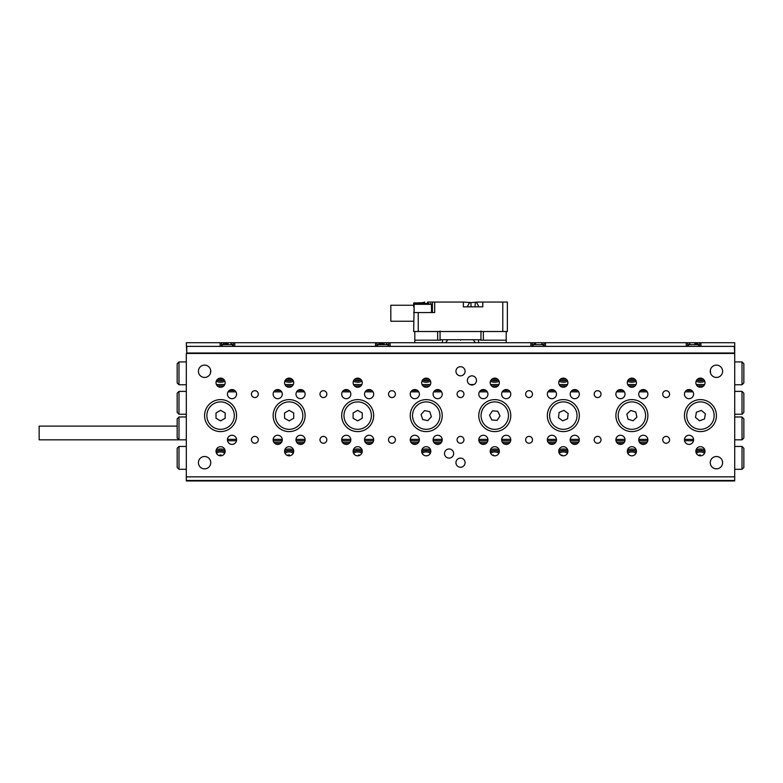 <?xml version="1.0" encoding="UTF-8"?>
<svg xmlns="http://www.w3.org/2000/svg" width="783" height="783" viewBox="0 0 783 783"><rect width="100%" height="100%" fill="white"/><g stroke="black" fill="none" stroke-linecap="round" stroke-linejoin="round"><path stroke-width="1.17" d="M186.305 480.958L186.305 353.456L734.708 353.456L734.708 480.958L186.305 480.958M186.305 416.977L178.994 416.977L177.164 418.807L177.164 438L178.994 439.831L39.15 439.831L39.15 426.118L177.164 426.118M198.412 371.279A6.166 6.166 0 0 1 204.588 365.113A6.166 6.166 0 0 1 210.754 371.279A6.166 6.166 0 0 1 204.588 377.445A6.166 6.166 0 0 1 198.412 371.279M198.412 462.675A6.166 6.166 0 0 1 204.588 456.509A6.166 6.166 0 0 1 210.754 462.675A6.166 6.166 0 0 1 204.588 468.851A6.166 6.166 0 0 1 198.412 462.675M710.259 462.675A6.166 6.166 0 0 1 716.425 456.509A6.166 6.166 0 0 1 722.601 462.675A6.166 6.166 0 0 1 716.425 468.851A6.166 6.166 0 0 1 710.259 462.675M710.259 371.279A6.166 6.166 0 0 1 716.425 365.113A6.166 6.166 0 0 1 722.601 371.279A6.166 6.166 0 0 1 716.425 377.445A6.166 6.166 0 0 1 710.259 371.279M669.582 439.831A3.426 3.426 0 0 0 666.157 436.405A3.426 3.426 0 0 0 662.731 439.831A3.426 3.426 0 0 0 666.157 443.256A3.426 3.426 0 0 0 669.582 439.831M669.582 394.123A3.426 3.426 0 0 0 666.157 390.697A3.426 3.426 0 0 0 662.731 394.123A3.426 3.426 0 0 0 666.157 397.558A3.426 3.426 0 0 0 669.582 394.123M601.041 439.831A3.426 3.426 0 0 0 597.605 436.405A3.426 3.426 0 0 0 594.18 439.831A3.426 3.426 0 0 0 597.605 443.256A3.426 3.426 0 0 0 601.041 439.831M601.041 394.123A3.426 3.426 0 0 0 597.605 390.697A3.426 3.426 0 0 0 594.18 394.123A3.426 3.426 0 0 0 597.605 397.558A3.426 3.426 0 0 0 601.041 394.123M532.489 439.831A3.426 3.426 0 0 0 529.054 436.405A3.426 3.426 0 0 0 525.628 439.831A3.426 3.426 0 0 0 529.054 443.256A3.426 3.426 0 0 0 532.489 439.831M532.489 394.123A3.426 3.426 0 0 0 529.054 390.697A3.426 3.426 0 0 0 525.628 394.123A3.426 3.426 0 0 0 529.054 397.558A3.426 3.426 0 0 0 532.489 394.123M258.282 439.831A3.426 3.426 0 0 0 254.857 436.405A3.426 3.426 0 0 0 251.431 439.831A3.426 3.426 0 0 0 254.857 443.256A3.426 3.426 0 0 0 258.282 439.831M258.282 394.123A3.426 3.426 0 0 0 254.857 390.697A3.426 3.426 0 0 0 251.431 394.123A3.426 3.426 0 0 0 254.857 397.558A3.426 3.426 0 0 0 258.282 394.123M326.834 439.831A3.426 3.426 0 0 0 323.408 436.405A3.426 3.426 0 0 0 319.983 439.831A3.426 3.426 0 0 0 323.408 443.256A3.426 3.426 0 0 0 326.834 439.831M326.834 394.123A3.426 3.426 0 0 0 323.408 390.697A3.426 3.426 0 0 0 319.983 394.123A3.426 3.426 0 0 0 323.408 397.558A3.426 3.426 0 0 0 326.834 394.123M395.386 439.831A3.426 3.426 0 0 0 391.96 436.405A3.426 3.426 0 0 0 388.525 439.831A3.426 3.426 0 0 0 391.96 443.256A3.426 3.426 0 0 0 395.386 439.831M395.386 394.123A3.426 3.426 0 0 0 391.96 390.697A3.426 3.426 0 0 0 388.525 394.123A3.426 3.426 0 0 0 391.96 397.558A3.426 3.426 0 0 0 395.386 394.123M463.937 439.831A3.426 3.426 0 0 0 460.512 436.405A3.426 3.426 0 0 0 457.076 439.831A3.426 3.426 0 0 0 460.512 443.256A3.426 3.426 0 0 0 463.937 439.831M463.937 394.123A3.426 3.426 0 0 0 460.512 390.697A3.426 3.426 0 0 0 457.076 394.123A3.426 3.426 0 0 0 460.512 397.558A3.426 3.426 0 0 0 463.937 394.123M465.082 462.675A4.571 4.571 0 0 0 460.512 458.104A4.571 4.571 0 0 0 455.941 462.675A4.571 4.571 0 0 0 460.512 467.245A4.571 4.571 0 0 0 465.082 462.675M465.082 371.279A4.571 4.571 0 0 0 460.512 366.708A4.571 4.571 0 0 0 455.941 371.279A4.571 4.571 0 0 0 460.512 375.85A4.571 4.571 0 0 0 465.082 371.279M453.651 453.543A4.571 4.571 0 0 0 449.08 448.972A4.571 4.571 0 0 0 444.509 453.543A4.571 4.571 0 0 0 449.08 458.104A4.571 4.571 0 0 0 453.651 453.543M476.504 380.421A4.571 4.571 0 0 0 471.934 375.85A4.571 4.571 0 0 0 467.363 380.421A4.571 4.571 0 0 0 471.934 384.991A4.571 4.571 0 0 0 476.504 380.421M705.003 382.701A4.571 4.571 0 0 0 700.433 378.13A4.571 4.571 0 0 0 695.862 382.701A4.571 4.571 0 0 0 700.433 387.272A4.571 4.571 0 0 0 705.003 382.701M705.003 451.253A4.571 4.571 0 0 0 700.433 446.682A4.571 4.571 0 0 0 695.862 451.253A4.571 4.571 0 0 0 700.433 455.823A4.571 4.571 0 0 0 705.003 451.253M636.452 382.701A4.571 4.571 0 0 0 631.881 378.13A4.571 4.571 0 0 0 627.31 382.701A4.571 4.571 0 0 0 631.881 387.272A4.571 4.571 0 0 0 636.452 382.701M636.452 451.253A4.571 4.571 0 0 0 631.881 446.682A4.571 4.571 0 0 0 627.31 451.253A4.571 4.571 0 0 0 631.881 455.823A4.571 4.571 0 0 0 636.452 451.253M567.9 382.701A4.571 4.571 0 0 0 563.329 378.13A4.571 4.571 0 0 0 558.759 382.701A4.571 4.571 0 0 0 563.329 387.272A4.571 4.571 0 0 0 567.9 382.701M567.9 451.253A4.571 4.571 0 0 0 563.329 446.682A4.571 4.571 0 0 0 558.759 451.253A4.571 4.571 0 0 0 563.329 455.823A4.571 4.571 0 0 0 567.9 451.253M225.152 451.253A4.571 4.571 0 0 0 220.581 446.682A4.571 4.571 0 0 0 216.01 451.253A4.571 4.571 0 0 0 220.581 455.823A4.571 4.571 0 0 0 225.152 451.253M225.152 382.701A4.571 4.571 0 0 0 220.581 378.13A4.571 4.571 0 0 0 216.01 382.701A4.571 4.571 0 0 0 220.581 387.272A4.571 4.571 0 0 0 225.152 382.701M293.703 451.253A4.571 4.571 0 0 0 289.133 446.682A4.571 4.571 0 0 0 284.562 451.253A4.571 4.571 0 0 0 289.133 455.823A4.571 4.571 0 0 0 293.703 451.253M293.703 382.701A4.571 4.571 0 0 0 289.133 378.13A4.571 4.571 0 0 0 284.562 382.701A4.571 4.571 0 0 0 289.133 387.272A4.571 4.571 0 0 0 293.703 382.701M362.255 451.253A4.571 4.571 0 0 0 357.684 446.682A4.571 4.571 0 0 0 353.113 451.253A4.571 4.571 0 0 0 357.684 455.823A4.571 4.571 0 0 0 362.255 451.253M362.255 382.701A4.571 4.571 0 0 0 357.684 378.13A4.571 4.571 0 0 0 353.113 382.701A4.571 4.571 0 0 0 357.684 387.272A4.571 4.571 0 0 0 362.255 382.701M430.807 451.253A4.571 4.571 0 0 0 426.236 446.682A4.571 4.571 0 0 0 421.665 451.253A4.571 4.571 0 0 0 426.236 455.823A4.571 4.571 0 0 0 430.807 451.253M430.807 382.701A4.571 4.571 0 0 0 426.236 378.13A4.571 4.571 0 0 0 421.665 382.701A4.571 4.571 0 0 0 426.236 387.272A4.571 4.571 0 0 0 430.807 382.701M499.348 382.701A4.571 4.571 0 0 0 494.787 378.13A4.571 4.571 0 0 0 490.217 382.701A4.571 4.571 0 0 0 494.787 387.272A4.571 4.571 0 0 0 499.348 382.701M499.348 451.253A4.571 4.571 0 0 0 494.787 446.682A4.571 4.571 0 0 0 490.217 451.253A4.571 4.571 0 0 0 494.787 455.823A4.571 4.571 0 0 0 499.348 451.253M647.884 394.123A4.571 4.571 0 0 0 643.313 389.562A4.571 4.571 0 0 0 638.742 394.123A4.571 4.571 0 0 0 643.313 398.694A4.571 4.571 0 0 0 647.884 394.123M647.884 439.831A4.571 4.571 0 0 0 643.313 435.26A4.571 4.571 0 0 0 638.742 439.831A4.571 4.571 0 0 0 643.313 444.401A4.571 4.571 0 0 0 647.884 439.831M693.581 439.831A4.571 4.571 0 0 0 689.011 435.26A4.571 4.571 0 0 0 684.44 439.831A4.571 4.571 0 0 0 689.011 444.401A4.571 4.571 0 0 0 693.581 439.831M693.581 394.123A4.571 4.571 0 0 0 689.011 389.562A4.571 4.571 0 0 0 684.44 394.123A4.571 4.571 0 0 0 689.011 398.694A4.571 4.571 0 0 0 693.581 394.123M579.332 394.123A4.571 4.571 0 0 0 574.761 389.562A4.571 4.571 0 0 0 570.19 394.123A4.571 4.571 0 0 0 574.761 398.694A4.571 4.571 0 0 0 579.332 394.123M579.332 439.831A4.571 4.571 0 0 0 574.761 435.26A4.571 4.571 0 0 0 570.19 439.831A4.571 4.571 0 0 0 574.761 444.401A4.571 4.571 0 0 0 579.332 439.831M625.03 439.831A4.571 4.571 0 0 0 620.459 435.26A4.571 4.571 0 0 0 615.888 439.831A4.571 4.571 0 0 0 620.459 444.401A4.571 4.571 0 0 0 625.03 439.831M625.03 394.123A4.571 4.571 0 0 0 620.459 389.562A4.571 4.571 0 0 0 615.888 394.123A4.571 4.571 0 0 0 620.459 398.694A4.571 4.571 0 0 0 625.03 394.123M510.78 394.123A4.571 4.571 0 0 0 506.21 389.562A4.571 4.571 0 0 0 501.639 394.123A4.571 4.571 0 0 0 506.21 398.694A4.571 4.571 0 0 0 510.78 394.123M510.78 439.831A4.571 4.571 0 0 0 506.21 435.26A4.571 4.571 0 0 0 501.639 439.831A4.571 4.571 0 0 0 506.21 444.401A4.571 4.571 0 0 0 510.78 439.831M556.478 439.831A4.571 4.571 0 0 0 551.907 435.26A4.571 4.571 0 0 0 547.337 439.831A4.571 4.571 0 0 0 551.907 444.401A4.571 4.571 0 0 0 556.478 439.831M556.478 394.123A4.571 4.571 0 0 0 551.907 389.562A4.571 4.571 0 0 0 547.337 394.123A4.571 4.571 0 0 0 551.907 398.694A4.571 4.571 0 0 0 556.478 394.123M236.574 394.123A4.571 4.571 0 0 0 232.003 389.562A4.571 4.571 0 0 0 227.432 394.123A4.571 4.571 0 0 0 232.003 398.694A4.571 4.571 0 0 0 236.574 394.123M236.574 439.831A4.571 4.571 0 0 0 232.003 435.26A4.571 4.571 0 0 0 227.432 439.831A4.571 4.571 0 0 0 232.003 444.401A4.571 4.571 0 0 0 236.574 439.831M282.272 439.831A4.571 4.571 0 0 0 277.711 435.26A4.571 4.571 0 0 0 273.14 439.831A4.571 4.571 0 0 0 277.711 444.401A4.571 4.571 0 0 0 282.272 439.831M282.272 394.123A4.571 4.571 0 0 0 277.711 389.562A4.571 4.571 0 0 0 273.14 394.123A4.571 4.571 0 0 0 277.711 398.694A4.571 4.571 0 0 0 282.272 394.123M305.125 394.123A4.571 4.571 0 0 0 300.555 389.562A4.571 4.571 0 0 0 295.984 394.123A4.571 4.571 0 0 0 300.555 398.694A4.571 4.571 0 0 0 305.125 394.123M305.125 439.831A4.571 4.571 0 0 0 300.555 435.26A4.571 4.571 0 0 0 295.984 439.831A4.571 4.571 0 0 0 300.555 444.401A4.571 4.571 0 0 0 305.125 439.831M350.823 439.831A4.571 4.571 0 0 0 346.252 435.26A4.571 4.571 0 0 0 341.691 439.831A4.571 4.571 0 0 0 346.252 444.401A4.571 4.571 0 0 0 350.823 439.831M350.823 394.123A4.571 4.571 0 0 0 346.252 389.562A4.571 4.571 0 0 0 341.691 394.123A4.571 4.571 0 0 0 346.252 398.694A4.571 4.571 0 0 0 350.823 394.123M373.677 394.123A4.571 4.571 0 0 0 369.106 389.562A4.571 4.571 0 0 0 364.535 394.123A4.571 4.571 0 0 0 369.106 398.694A4.571 4.571 0 0 0 373.677 394.123M373.677 439.831A4.571 4.571 0 0 0 369.106 435.26A4.571 4.571 0 0 0 364.535 439.831A4.571 4.571 0 0 0 369.106 444.401A4.571 4.571 0 0 0 373.677 439.831M419.375 439.831A4.571 4.571 0 0 0 414.804 435.26A4.571 4.571 0 0 0 410.233 439.831A4.571 4.571 0 0 0 414.804 444.401A4.571 4.571 0 0 0 419.375 439.831M419.375 394.123A4.571 4.571 0 0 0 414.804 389.562A4.571 4.571 0 0 0 410.233 394.123A4.571 4.571 0 0 0 414.804 398.694A4.571 4.571 0 0 0 419.375 394.123M442.229 394.123A4.571 4.571 0 0 0 437.658 389.562A4.571 4.571 0 0 0 433.087 394.123A4.571 4.571 0 0 0 437.658 398.694A4.571 4.571 0 0 0 442.229 394.123M442.229 439.831A4.571 4.571 0 0 0 437.658 435.26A4.571 4.571 0 0 0 433.087 439.831A4.571 4.571 0 0 0 437.658 444.401A4.571 4.571 0 0 0 442.229 439.831M487.926 439.831A4.571 4.571 0 0 0 483.356 435.26A4.571 4.571 0 0 0 478.785 439.831A4.571 4.571 0 0 0 483.356 444.401A4.571 4.571 0 0 0 487.926 439.831M487.926 394.123A4.571 4.571 0 0 0 483.356 389.562A4.571 4.571 0 0 0 478.785 394.123A4.571 4.571 0 0 0 483.356 398.694A4.571 4.571 0 0 0 487.926 394.123M236.574 415.607A15.993 15.993 0 0 0 220.581 399.614A15.993 15.993 0 0 0 204.588 415.607A15.993 15.993 0 0 0 220.581 431.599A15.993 15.993 0 0 0 236.574 415.607M305.125 415.607A15.993 15.993 0 0 0 289.133 399.614A15.993 15.993 0 0 0 273.14 415.607A15.993 15.993 0 0 0 289.133 431.599A15.993 15.993 0 0 0 305.125 415.607M373.677 415.607A15.993 15.993 0 0 0 357.684 399.614A15.993 15.993 0 0 0 341.691 415.607A15.993 15.993 0 0 0 357.684 431.599A15.993 15.993 0 0 0 373.677 415.607M442.229 415.607A15.993 15.993 0 0 0 426.236 399.614A15.993 15.993 0 0 0 410.233 415.607A15.993 15.993 0 0 0 426.236 431.599A15.993 15.993 0 0 0 442.229 415.607M510.78 415.607A15.993 15.993 0 0 0 494.787 399.614A15.993 15.993 0 0 0 478.785 415.607A15.993 15.993 0 0 0 494.787 431.599A15.993 15.993 0 0 0 510.78 415.607M579.332 415.607A15.993 15.993 0 0 0 563.329 399.614A15.993 15.993 0 0 0 547.337 415.607A15.993 15.993 0 0 0 563.329 431.599A15.993 15.993 0 0 0 579.332 415.607M647.884 415.607A15.993 15.993 0 0 0 631.881 399.614A15.993 15.993 0 0 0 615.888 415.607A15.993 15.993 0 0 0 631.881 431.599A15.993 15.993 0 0 0 647.884 415.607M716.425 415.607A15.993 15.993 0 0 0 700.433 399.614A15.993 15.993 0 0 0 684.44 415.607A15.993 15.993 0 0 0 700.433 431.599A15.993 15.993 0 0 0 716.425 415.607M186.305 476.847L734.708 476.847M734.708 480.498L186.305 480.498M702.791 402.1A13.712 13.712 0 0 1 713.939 417.965A13.712 13.712 0 0 1 698.074 429.113A13.712 13.712 0 0 1 686.926 413.248A13.712 13.712 0 0 1 702.791 402.1M695.48 417.417L699.522 420.804L704.485 418.993L705.395 413.796L701.343 410.409L696.39 412.22L695.48 417.417M641.894 406.24A13.712 13.712 0 0 1 641.257 425.619A13.712 13.712 0 0 1 621.878 424.973A13.712 13.712 0 0 1 622.514 405.604A13.712 13.712 0 0 1 641.894 406.24M626.831 414.07L628.035 419.218L633.085 420.745L636.931 417.143L635.737 412.005L630.687 410.468L626.831 414.07M561.754 429.221A13.712 13.712 0 0 1 549.715 414.021A13.712 13.712 0 0 1 564.915 401.992A13.712 13.712 0 0 1 576.954 417.192A13.712 13.712 0 0 1 561.754 429.221M568.174 413.512L563.946 410.361L559.101 412.455L558.485 417.701L562.723 420.853L567.567 418.758L568.174 413.512M488.739 403.294A13.712 13.712 0 0 1 507.09 409.568A13.712 13.712 0 0 1 500.826 427.919A13.712 13.712 0 0 1 482.475 421.646A13.712 13.712 0 0 1 488.739 403.294M491.841 419.991L497.107 420.344L500.043 415.959L497.724 411.222L492.458 410.869L489.522 415.254L491.841 419.991M421.988 402.57A13.712 13.712 0 0 1 439.263 411.359A13.712 13.712 0 0 1 430.484 428.644A13.712 13.712 0 0 1 413.199 419.854A13.712 13.712 0 0 1 421.988 402.57M422.703 419.531L427.87 420.628L431.394 416.703L429.759 411.682L424.601 410.586L421.068 414.51L422.703 419.531M357.684 401.894A13.712 13.712 0 0 1 371.396 415.607A13.712 13.712 0 0 1 357.684 429.319A13.712 13.712 0 0 1 343.972 415.607A13.712 13.712 0 0 1 357.684 401.894M353.113 418.249L357.684 420.882L362.255 418.249L362.255 412.964L357.684 410.331L353.113 412.964L353.113 418.249M289.133 401.894A13.712 13.712 0 0 1 302.845 415.607A13.712 13.712 0 0 1 289.133 429.319A13.712 13.712 0 0 1 275.42 415.607A13.712 13.712 0 0 1 289.133 401.894M284.562 418.249L289.133 420.882L293.703 418.249L293.703 412.964L289.133 410.331L284.562 412.964L284.562 418.249M220.581 401.894A13.712 13.712 0 0 1 234.293 415.607A13.712 13.712 0 0 1 220.581 429.319A13.712 13.712 0 0 1 206.869 415.607A13.712 13.712 0 0 1 220.581 401.894M216.01 418.249L220.581 420.882L225.152 418.249L225.152 412.964L220.581 410.331L216.01 412.964L216.01 418.249M284.797 381.262A10.052 10.052 0 0 0 293.468 381.262M210.686 370.388A10.052 10.052 0 0 0 210.549 372.855M216.245 381.262A10.052 10.052 0 0 0 224.917 381.262M353.348 381.262A10.052 10.052 0 0 0 362.02 381.262M421.9 381.262A10.052 10.052 0 0 0 430.572 381.262M490.442 381.262A10.052 10.052 0 0 0 499.123 381.262M558.993 381.262A10.052 10.052 0 0 0 567.675 381.262M627.545 381.262A10.052 10.052 0 0 0 636.217 381.262M696.097 381.262A10.052 10.052 0 0 0 704.769 381.262M710.465 372.855A10.052 10.052 0 0 0 710.328 370.388M178.994 384.756L177.164 382.936L177.164 363.733L178.994 361.912L178.994 384.756L186.305 384.756M178.994 361.912L186.305 361.912M742.02 361.912L743.85 363.733L743.85 382.936L742.02 384.756L742.02 361.912L734.708 361.912M742.02 384.756L734.708 384.756M703.702 385.902L697.173 385.902M635.15 385.902L628.622 385.902M566.598 385.902L560.07 385.902M498.047 385.902L491.518 385.902M429.495 385.902L422.967 385.902M360.943 385.902L354.415 385.902M292.392 385.902L285.864 385.902M223.84 385.902L217.322 385.902M216.392 384.531L224.77 384.531M284.943 384.531L293.322 384.531M353.495 384.531L361.873 384.531M422.047 384.531L430.425 384.531M469.937 384.531L473.921 384.531M490.598 384.531L498.967 384.531M559.14 384.531L567.518 384.531M627.692 384.531L636.07 384.531M696.244 384.531L704.622 384.531M636.276 449.98A10.052 10.052 0 0 0 627.496 449.98M704.827 449.98A10.052 10.052 0 0 0 696.048 449.98M567.724 449.98A10.052 10.052 0 0 0 558.945 449.98M499.172 449.98A10.052 10.052 0 0 0 490.393 449.98M430.621 449.98A10.052 10.052 0 0 0 421.841 449.98M362.069 449.98A10.052 10.052 0 0 0 353.29 449.98M293.517 449.98A10.052 10.052 0 0 0 284.748 449.98M224.966 449.98A10.052 10.052 0 0 0 216.196 449.98M742.02 446.457L743.85 448.287L743.85 467.48L742.02 469.301L742.02 446.457L734.708 446.457M742.02 469.301L734.708 469.301M178.994 469.301L177.164 467.48L177.164 448.287L178.994 446.457L178.994 469.301L186.305 469.301M178.994 446.457L186.305 446.457M734.708 470.446L734.708 445.312M742.02 414.236L742.02 391.383L743.85 393.213L743.85 412.406L742.02 414.236L734.708 414.236M742.02 439.831L742.02 416.977L743.85 418.807L743.85 438L742.02 439.831L734.708 439.831L734.708 391.383L742.02 391.383M742.02 416.977L734.708 416.977M178.994 391.383L178.994 414.236L177.164 412.406L177.164 393.213L178.994 391.383L186.305 391.383M178.994 416.977L178.994 439.831L186.305 439.831M178.994 414.236L186.305 414.236M229.262 390.472L234.743 390.472M274.96 390.472L280.451 390.472M297.814 390.472L303.295 390.472M343.512 390.472L349.003 390.472M366.366 390.472L371.847 390.472M412.064 390.472L417.545 390.472M434.917 390.472L440.398 390.472M480.615 390.472L486.096 390.472M503.469 390.472L508.95 390.472M549.167 390.472L554.648 390.472M572.021 390.472L577.502 390.472M617.718 390.472L623.199 390.472M640.563 390.472L646.053 390.472M686.27 390.472L691.751 390.472M693.484 440.741L684.528 440.741M647.786 440.741L638.83 440.741M624.932 440.741L615.986 440.741M579.234 440.741L570.278 440.741M556.39 440.741L547.434 440.741M510.682 440.741L501.727 440.741M487.838 440.741L478.883 440.741M442.131 440.741L433.175 440.741M419.287 440.741L410.331 440.741M373.589 440.741L364.633 440.741M350.735 440.741L341.779 440.741M305.037 440.741L296.082 440.741M282.183 440.741L273.228 440.741M236.486 440.741L227.53 440.741M227.462 439.371L236.554 439.371M273.159 439.371L282.252 439.371M296.013 439.371L305.106 439.371M341.711 439.371L350.804 439.371M364.555 439.371L373.657 439.371M410.263 439.371L419.355 439.371M433.107 439.371L442.209 439.371M478.814 439.371L487.907 439.371M501.658 439.371L510.751 439.371M547.366 439.371L556.459 439.371M570.21 439.371L579.303 439.371M615.908 439.371L625.01 439.371M638.762 439.371L647.854 439.371M684.459 439.371L693.552 439.371M692.965 391.843L685.056 391.843M647.267 391.843L639.349 391.843M624.413 391.843L616.505 391.843M578.715 391.843L570.797 391.843M555.861 391.843L547.953 391.843M510.164 391.843L502.246 391.843M487.32 391.843L479.402 391.843M441.612 391.843L433.704 391.843M418.768 391.843L410.85 391.843M373.06 391.843L365.152 391.843M350.216 391.843L342.298 391.843M304.518 391.843L296.6 391.843M281.665 391.843L273.747 391.843M235.967 391.843L228.049 391.843M273.893 442.346L281.528 442.346M296.737 442.346L304.372 442.346M342.435 442.346L350.07 442.346M365.289 442.346L372.923 442.346M410.987 442.346L418.621 442.346M433.841 442.346L441.475 442.346M479.539 442.346L487.173 442.346M502.392 442.346L510.027 442.346M548.09 442.346L555.724 442.346M570.944 442.346L578.578 442.346M616.642 442.346L624.276 442.346M639.496 442.346L647.13 442.346M275.303 443.716L280.118 443.716M298.147 443.716L302.962 443.716M343.845 443.716L348.66 443.716M366.698 443.716L371.514 443.716M412.396 443.716L417.212 443.716M435.25 443.716L440.066 443.716M480.948 443.716L485.763 443.716M503.802 443.716L508.617 443.716M549.5 443.716L554.315 443.716M572.353 443.716L577.169 443.716M618.051 443.716L622.867 443.716M640.905 443.716L645.721 443.716M224.29 380.039A8.682 8.682 0 0 1 216.862 380.039M292.842 380.039A8.682 8.682 0 0 1 285.413 380.039M361.394 380.039A8.682 8.682 0 0 1 353.965 380.039M429.945 380.039A8.682 8.682 0 0 1 422.517 380.039M498.497 380.039A8.682 8.682 0 0 1 491.068 380.039M567.049 380.039A8.682 8.682 0 0 1 559.62 380.039M635.6 380.039A8.682 8.682 0 0 1 628.172 380.039M704.152 380.039A8.682 8.682 0 0 1 696.723 380.039M216.03 451.634A8.682 8.682 0 0 1 225.132 451.634M221.168 455.784L220.982 454.776L218.78 455.452M284.581 451.634A8.682 8.682 0 0 1 293.684 451.634M289.514 455.804L289.25 454.757L287.038 455.315M353.123 451.634A8.682 8.682 0 0 1 362.235 451.634M359.622 455.393L358.683 454.874L358.174 455.794M695.881 451.634A8.682 8.682 0 0 1 704.994 451.634M700.55 455.823L700.188 454.757L698.426 455.363M421.675 451.634A8.682 8.682 0 0 1 430.787 451.634M490.227 451.634A8.682 8.682 0 0 1 499.339 451.634M493.907 455.735L493.388 454.992L492.82 455.383M558.778 451.634A8.682 8.682 0 0 1 567.89 451.634M562.429 455.735L561.92 454.992L561.372 455.383M627.33 451.634A8.682 8.682 0 0 1 636.442 451.634M413.669 321.236L390.815 321.236L390.815 305.243L413.669 305.243L413.669 306.838L413.669 303.05M440.056 331.062L440.056 339.744L480.958 339.744L480.958 331.062M460.512 340.204C434.722 340.204 434.722 340.204 460.512 340.204C486.302 340.204 486.302 340.204 460.512 340.204M478.902 306.838L463.36 306.838L463.36 302.042L470.828 302.6L478.198 302.042L476.553 302.414L478.902 306.838L482.788 306.838L482.788 302.042L478.198 302.042L507.355 302.042L507.355 331.522L506.21 331.522L506.21 340.204L483.356 340.204L483.356 331.522L502.784 331.522L502.784 302.042M414.804 342.719L414.804 331.522L413.669 331.522L414.119 306.838M463.36 302.042L434.682 302.042L434.682 312.554L418.239 312.554L418.239 331.522L484.501 331.522M428.399 302.042L434.682 302.042M476.553 302.414L475.32 302.6L475.017 306.838M471.131 306.838L470.828 302.6L469.594 302.414L467.245 306.838M413.669 303.041L422.409 302.669L421.939 303.413M418.239 312.554L413.669 312.554M432.402 302.042L432.402 312.554M427.606 303.413L427.606 302.042M424.073 303.413L423.955 302.395L424.738 302.042M422.409 302.669L423.955 302.395L423.309 303.413M480.958 339.744L480.498 340.204L483.356 340.204M502.784 331.522L506.21 331.522M442.454 340.204L442.454 342.719M447.484 340.204L445.605 342.719M475.408 342.719L473.529 340.204M506.21 342.719L506.21 340.204M483.356 331.522L480.958 331.522M414.804 331.522L418.239 331.522M436.513 331.522L437.658 331.522L437.658 340.204L440.516 340.204L440.056 339.744M440.056 331.522L437.658 331.522M478.57 342.719L478.57 340.204M414.804 340.204L437.658 340.204M544.136 345.91L544.136 342.719L532.254 342.719L532.254 345.91M388.76 345.91L388.76 342.719L376.877 342.719L376.877 345.91M699.522 345.91L699.522 342.719L687.64 342.719L687.64 345.91M233.373 345.91L233.373 342.719L221.491 342.719L221.491 345.91M233.373 342.719L376.877 342.719M388.76 342.719L532.254 342.719M544.136 342.719L687.64 342.719M699.522 342.719L734.708 342.719L734.708 353.456L734.248 346.37L186.765 346.37L186.765 352.996L734.248 352.996M186.765 352.996L186.305 342.719L221.491 342.719M186.765 346.37L734.248 346.37M696.909 343.629L694.795 343.629M228.068 343.629L224.995 343.629M226.003 343.629L225.171 343.629M430.572 303.413L431.492 304.323L414.119 304.323L415.039 303.413L428.83 303.413M535.611 343.629L534.897 343.629M384.238 343.629L379.598 343.629M383.641 343.629L380.411 343.629M223.028 378.845A7.086 7.086 0 0 1 218.134 378.845M224.144 379.843A8.437 8.437 0 0 1 217.018 379.843M292.695 379.843A8.437 8.437 0 0 1 285.57 379.843M291.57 378.845A7.086 7.086 0 0 1 286.686 378.845M360.121 378.845A7.086 7.086 0 0 1 355.237 378.845M361.247 379.843A8.437 8.437 0 0 1 354.122 379.843M429.789 379.843A8.437 8.437 0 0 1 422.673 379.843M428.673 378.845A7.086 7.086 0 0 1 423.789 378.845M497.225 378.845A7.086 7.086 0 0 1 492.341 378.845M498.34 379.843A8.437 8.437 0 0 1 491.225 379.843M566.892 379.843A8.437 8.437 0 0 1 559.776 379.843M565.776 378.845A7.086 7.086 0 0 1 560.892 378.845M634.328 378.845A7.086 7.086 0 0 1 629.444 378.845M635.444 379.843A8.437 8.437 0 0 1 628.318 379.843M702.88 378.845A7.086 7.086 0 0 1 697.996 378.845M703.995 379.843A8.437 8.437 0 0 1 696.87 379.843M216.059 451.899A8.437 8.437 0 0 1 225.103 451.899M216.47 453.249A7.086 7.086 0 0 1 224.692 453.249M284.611 451.899A8.437 8.437 0 0 1 293.654 451.899M285.022 453.249A7.086 7.086 0 0 1 293.243 453.249M353.573 453.249A7.086 7.086 0 0 1 361.795 453.249M353.162 451.899A8.437 8.437 0 0 1 362.206 451.899M695.911 451.899A8.437 8.437 0 0 1 704.954 451.899M696.322 453.249A7.086 7.086 0 0 1 704.543 453.249M422.125 453.249A7.086 7.086 0 0 1 430.347 453.249M421.704 451.899A8.437 8.437 0 0 1 430.758 451.899M490.256 451.899A8.437 8.437 0 0 1 499.309 451.899M490.677 453.249A7.086 7.086 0 0 1 498.888 453.249M558.808 451.899A8.437 8.437 0 0 1 567.861 451.899M559.228 453.249A7.086 7.086 0 0 1 567.44 453.249M627.359 451.899A8.437 8.437 0 0 1 636.413 451.899M627.77 453.249A7.086 7.086 0 0 1 635.992 453.249M414.579 302.669L414.579 303.54M545.506 342.719L545.506 345.91M686.27 345.91L686.27 342.719M700.893 342.719L700.893 345.91M220.121 345.91L220.121 342.719M375.507 345.91L375.507 342.719M234.743 342.719L234.743 345.91M390.13 342.719L390.13 345.91M530.884 345.91L530.884 342.719M698.837 345.91L698.563 344.667L688.59 344.667L689.921 343.629M232.688 345.91L232.424 344.667L222.45 344.667L223.781 343.629M543.451 345.91L543.187 344.667L533.213 344.667L534.544 343.629M388.074 345.91L387.8 344.667L377.837 344.667L379.158 343.629M698.563 344.667L697.232 343.629M688.326 345.91L688.59 344.667M232.424 344.667L231.093 343.629M222.176 345.91L222.45 344.667M431.492 304.323L431.492 312.554M414.119 304.323L414.119 312.554M543.187 344.667L541.856 343.629M532.939 345.91L533.213 344.667M387.8 344.667L386.469 343.629M377.563 345.91L377.837 344.667"/></g></svg>

